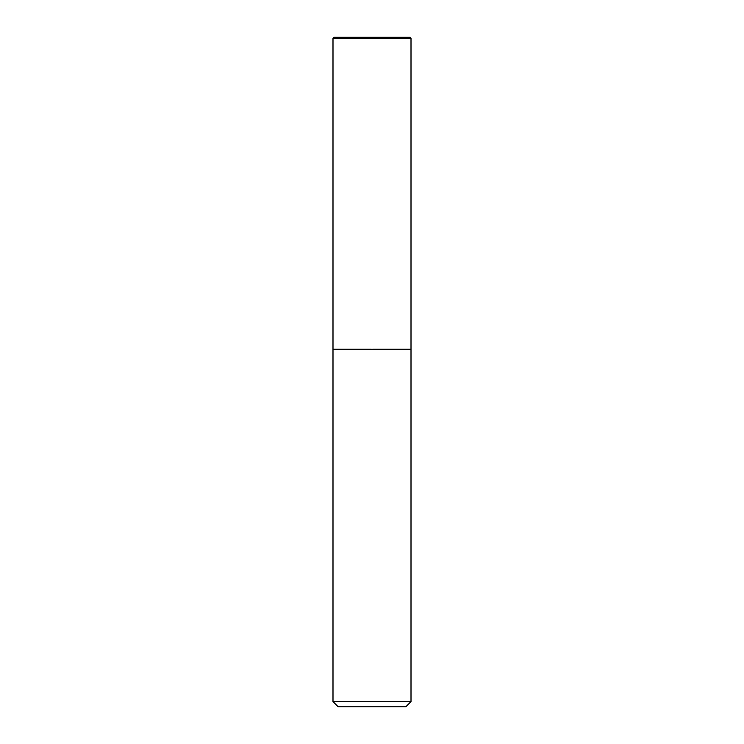 <?xml version="1.0" encoding="UTF-8"?>
<svg xmlns="http://www.w3.org/2000/svg" width="744" height="744" viewBox="0 0 744 744"><rect width="100%" height="100%" fill="white"/><g stroke="black" fill="none" stroke-linecap="round" stroke-linejoin="round"><path stroke-width="0.56" stroke-dasharray="3.72 2.79" d="M411.004 349.243L332.996 349.243L411.004 349.243L372 349.243L372 37.2L410.028 37.2L333.972 37.2M338.195 706.8L405.806 706.8M411.004 701.601L332.996 701.601M332.996 38.176L411.004 38.176"/><path stroke-width="1.12" d="M332.996 349.243L411.004 349.243L411.004 38.176L332.996 38.176L332.996 701.601L411.004 701.601L411.004 349.243L332.996 349.243M411.004 701.601L405.806 706.8L338.195 706.8L332.996 701.601M332.996 38.176L333.972 37.2L410.028 37.2L411.004 38.176L410.028 37.2M411.004 38.176L411.004 349.243"/></g></svg>
